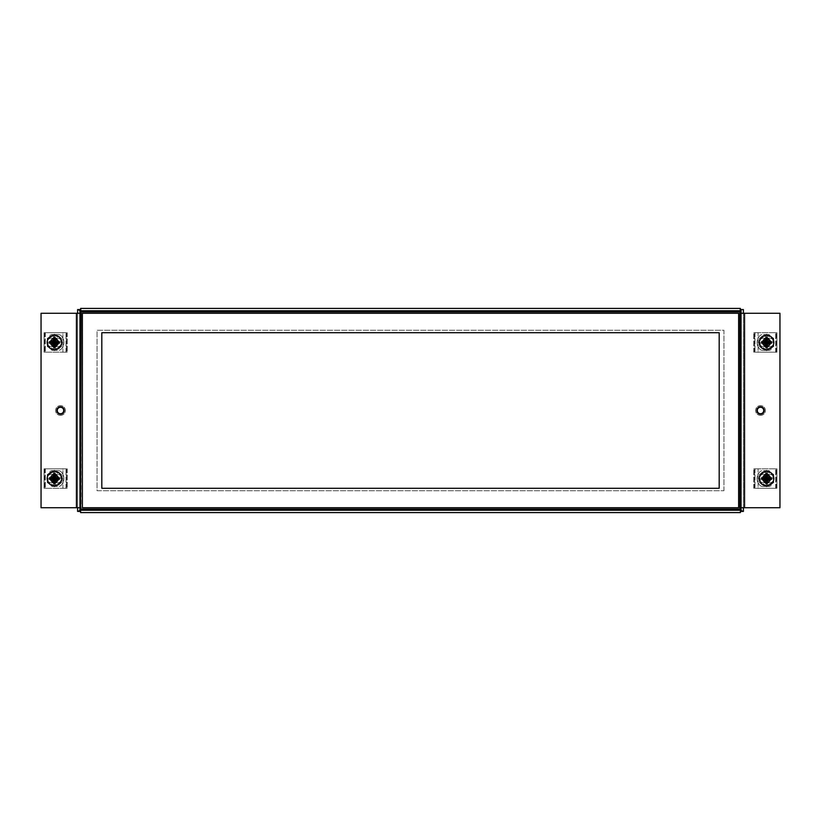 <?xml version="1.0" encoding="UTF-8"?>
<svg xmlns="http://www.w3.org/2000/svg" width="821" height="821" viewBox="0 0 821 821"><rect width="100%" height="100%" fill="white"/><g stroke="black" fill="none" stroke-linecap="round" stroke-linejoin="round"><path stroke-width="0.62" stroke-dasharray="4.11 3.08" d="M80.602 512.581L740.398 512.581L740.398 510.252L80.602 510.252L80.602 512.581L81.105 509.082L77.605 511.421L79.935 511.421L79.935 309.579L77.605 309.579L77.605 511.421M77.605 309.579L81.105 311.918L80.602 308.419L740.398 308.419L739.895 311.918L743.395 309.579L743.395 511.421L739.895 509.082L739.895 311.918L81.105 311.918L81.105 509.082L739.895 509.082L740.398 512.581M723.948 490.732L723.948 330.268L97.052 330.268L97.052 490.732L723.948 490.732L723.948 330.268L97.052 330.268L97.052 490.732L723.948 490.732M743.395 309.579L741.065 309.579L741.065 511.421L743.395 511.421M741.065 507.727L743.395 507.727L743.395 313.273L741.065 313.273M743.395 313.273L744.565 313.273L744.565 507.727L743.395 507.727M744.565 313.273L779.95 313.273L779.95 507.727L744.565 507.727M756.829 410.5A3.674 3.674 0 0 0 760.503 414.174A3.674 3.674 0 0 0 764.177 410.5A3.674 3.674 0 0 0 760.503 406.826A3.674 3.674 0 0 0 756.829 410.5A3.674 3.674 0 0 0 760.503 414.174A3.674 3.674 0 0 0 764.177 410.5A3.674 3.674 0 0 0 760.503 406.826A3.674 3.674 0 0 0 756.829 410.5M773.772 479.443A4.259 4.259 0 0 1 769.605 482.82L763.54 482.82A4.259 4.259 0 0 1 759.281 478.561A4.259 4.259 0 0 1 763.54 474.302L769.605 474.302A4.259 4.259 0 0 1 773.864 478.561A4.259 4.259 0 0 1 769.605 482.82L763.54 482.82A4.259 4.259 0 0 1 759.374 479.443M773.772 343.332A4.259 4.259 0 0 1 769.605 346.698L763.54 346.698A4.259 4.259 0 0 1 759.281 342.439A4.259 4.259 0 0 1 763.54 338.18L769.605 338.18A4.259 4.259 0 0 1 773.864 342.439A4.259 4.259 0 0 1 769.605 346.698L763.54 346.698A4.259 4.259 0 0 1 759.374 343.332M773.772 341.557A4.259 4.259 0 0 0 769.605 338.18L763.54 338.18A4.259 4.259 0 0 0 759.374 341.557M773.772 477.668A4.259 4.259 0 0 0 769.605 474.302L763.54 474.302A4.259 4.259 0 0 0 759.374 477.668M77.605 313.273L41.05 313.273L41.05 507.727L77.605 507.727L77.605 313.273L79.935 313.273M77.605 507.727L79.935 507.727M56.823 410.5A3.674 3.674 0 0 0 60.497 414.174A3.674 3.674 0 0 0 64.171 410.5A3.674 3.674 0 0 0 60.497 406.826A3.674 3.674 0 0 0 56.823 410.5A3.674 3.674 0 0 0 60.497 414.174A3.674 3.674 0 0 0 64.171 410.5A3.674 3.674 0 0 0 60.497 406.826A3.674 3.674 0 0 0 56.823 410.5M61.626 479.443A4.259 4.259 0 0 1 57.46 482.82L51.395 482.82A4.259 4.259 0 0 1 47.136 478.561A4.259 4.259 0 0 1 51.395 474.302L57.46 474.302A4.259 4.259 0 0 1 61.719 478.561A4.259 4.259 0 0 1 57.46 482.82L51.395 482.82A4.259 4.259 0 0 1 47.228 479.443M61.626 343.332A4.259 4.259 0 0 1 57.46 346.698L51.395 346.698A4.259 4.259 0 0 1 47.136 342.439A4.259 4.259 0 0 1 51.395 338.18L57.46 338.18A4.259 4.259 0 0 1 61.719 342.439A4.259 4.259 0 0 1 57.46 346.698L51.395 346.698A4.259 4.259 0 0 1 47.228 343.332M61.626 341.557A4.259 4.259 0 0 0 57.46 338.18L51.395 338.18A4.259 4.259 0 0 0 47.228 341.557M61.626 477.668A4.259 4.259 0 0 0 57.46 474.302L51.395 474.302A4.259 4.259 0 0 0 47.228 477.668M80.602 308.419L80.602 310.749L740.398 310.749L740.398 308.419M760.503 415.364A4.864 4.864 0 0 0 765.367 410.5A4.864 4.864 0 0 0 760.503 405.636A4.864 4.864 0 0 0 755.648 410.5A4.864 4.864 0 0 0 760.503 415.364A4.864 4.864 0 0 0 765.367 410.5A4.864 4.864 0 0 0 760.503 405.636A4.864 4.864 0 0 0 755.648 410.5A4.864 4.864 0 0 0 760.503 415.364M760.503 414.195A3.695 3.695 0 0 1 756.808 410.5A3.695 3.695 0 0 1 760.503 406.805A3.695 3.695 0 0 1 764.197 410.5A3.695 3.695 0 0 1 760.503 414.195M60.497 415.364A4.864 4.864 0 0 0 65.352 410.5A4.864 4.864 0 0 0 60.497 405.636A4.864 4.864 0 0 0 55.633 410.5A4.864 4.864 0 0 0 60.497 415.364A4.864 4.864 0 0 0 65.352 410.5A4.864 4.864 0 0 0 60.497 405.636A4.864 4.864 0 0 0 55.633 410.5A4.864 4.864 0 0 0 60.497 415.364M60.497 414.195A3.695 3.695 0 0 1 56.803 410.5A3.695 3.695 0 0 1 60.497 406.805A3.695 3.695 0 0 1 64.192 410.5A3.695 3.695 0 0 1 60.497 414.195M759.322 478.561A7.256 7.256 0 0 1 766.568 471.305A7.256 7.256 0 0 1 773.823 478.561A7.256 7.256 0 0 1 766.568 485.806A7.256 7.256 0 0 1 759.322 478.561M762.873 478.561A3.695 3.695 0 0 0 766.568 482.255A3.695 3.695 0 0 0 770.262 478.561A3.695 3.695 0 0 0 766.568 474.866A3.695 3.695 0 0 0 762.873 478.561A3.695 3.695 0 0 0 766.568 482.255A3.695 3.695 0 0 0 770.262 478.561A3.695 3.695 0 0 0 766.568 474.866A3.695 3.695 0 0 0 762.873 478.561M764.043 478.561A2.525 2.525 0 0 1 766.568 476.026A2.525 2.525 0 0 1 769.103 478.561A2.525 2.525 0 0 1 766.568 481.085A2.525 2.525 0 0 1 764.043 478.561M759.322 342.439A7.256 7.256 0 0 1 766.568 335.194A7.256 7.256 0 0 1 773.823 342.439A7.256 7.256 0 0 1 766.568 349.695A7.256 7.256 0 0 1 759.322 342.439M762.873 342.439A3.695 3.695 0 0 0 766.568 346.134A3.695 3.695 0 0 0 770.262 342.439A3.695 3.695 0 0 0 766.568 338.745A3.695 3.695 0 0 0 762.873 342.439A3.695 3.695 0 0 0 766.568 346.134A3.695 3.695 0 0 0 770.262 342.439A3.695 3.695 0 0 0 766.568 338.745A3.695 3.695 0 0 0 762.873 342.439M764.043 342.439A2.525 2.525 0 0 1 766.568 339.915A2.525 2.525 0 0 1 769.103 342.439A2.525 2.525 0 0 1 766.568 344.974A2.525 2.525 0 0 1 764.043 342.439M47.177 342.439A7.256 7.256 0 0 1 54.432 335.194A7.256 7.256 0 0 1 61.678 342.439A7.256 7.256 0 0 1 54.432 349.695A7.256 7.256 0 0 1 47.177 342.439M50.738 342.439A3.695 3.695 0 0 0 54.432 346.134A3.695 3.695 0 0 0 58.127 342.439A3.695 3.695 0 0 0 54.432 338.745A3.695 3.695 0 0 0 50.738 342.439A3.695 3.695 0 0 0 54.432 346.134A3.695 3.695 0 0 0 58.127 342.439A3.695 3.695 0 0 0 54.432 338.745A3.695 3.695 0 0 0 50.738 342.439M51.897 342.439A2.525 2.525 0 0 1 54.432 339.915A2.525 2.525 0 0 1 56.957 342.439A2.525 2.525 0 0 1 54.432 344.974A2.525 2.525 0 0 1 51.897 342.439M47.177 478.561A7.256 7.256 0 0 1 54.432 471.305A7.256 7.256 0 0 1 61.678 478.561A7.256 7.256 0 0 1 54.432 485.806A7.256 7.256 0 0 1 47.177 478.561M50.738 478.561A3.695 3.695 0 0 0 54.432 482.255A3.695 3.695 0 0 0 58.127 478.561A3.695 3.695 0 0 0 54.432 474.866A3.695 3.695 0 0 0 50.738 478.561A3.695 3.695 0 0 0 54.432 482.255A3.695 3.695 0 0 0 58.127 478.561A3.695 3.695 0 0 0 54.432 474.866A3.695 3.695 0 0 0 50.738 478.561M51.897 478.561A2.525 2.525 0 0 1 54.432 476.026A2.525 2.525 0 0 1 56.957 478.561A2.525 2.525 0 0 1 54.432 481.085A2.525 2.525 0 0 1 51.897 478.561M758.101 488.279L776.923 488.279L753.76 488.279L776.235 488.279L758.101 488.279L758.101 468.832L775.701 468.832L758.101 468.832L758.101 488.279M759.456 482.666L766.568 486.781L773.69 482.666L773.69 474.446L766.568 470.341L759.456 474.446L759.456 482.666L759.456 474.446L766.568 470.341L773.69 474.446L773.69 482.666L766.568 486.781L759.456 482.666M772.93 474.887L772.93 482.225L766.568 485.899L760.215 482.225L760.215 474.887L766.568 471.223L772.93 474.887L772.93 482.225L766.568 485.899L760.215 482.225L760.215 474.887L766.568 471.223L772.93 474.887M776.235 488.279L776.235 468.832L775.701 468.832L776.235 468.832L776.235 488.279M754.981 468.832L775.937 468.832L753.76 468.832L754.981 468.832L754.981 488.279L754.981 468.832M766.568 474.322A4.238 4.238 0 0 1 770.806 478.561A4.238 4.238 0 0 1 766.568 482.799A4.238 4.238 0 0 1 762.329 478.561A4.238 4.238 0 0 1 766.568 474.322A4.238 4.238 0 0 0 762.329 478.561A4.238 4.238 0 0 0 766.568 482.799A4.238 4.238 0 0 0 770.806 478.561A4.238 4.238 0 0 0 766.568 474.322A4.238 4.238 0 0 0 762.329 478.561A4.238 4.238 0 0 0 766.568 482.799A4.238 4.238 0 0 0 770.806 478.561A4.238 4.238 0 0 0 766.568 474.322A4.238 4.238 0 0 1 770.806 478.561A4.238 4.238 0 0 1 766.568 482.799A4.238 4.238 0 0 1 762.329 478.561A4.238 4.238 0 0 1 766.568 474.322M754.448 488.279L754.448 468.832L754.448 488.279M775.937 488.279L775.937 468.832L775.937 488.279M770.077 484.616L762.576 484.616A1.837 1.837 0 0 1 761.313 484.113A1.837 1.837 0 0 0 762.576 484.616L770.077 484.616A0.924 0.924 0 0 1 770.991 485.539A0.924 0.924 0 0 1 770.077 486.453A0.924 0.924 0 0 0 770.991 485.539A0.924 0.924 0 0 0 770.077 484.616M762.576 486.453L770.077 486.453L762.576 486.453A3.674 3.674 0 0 1 760.051 485.447A3.674 3.674 0 0 0 762.576 486.453M760.051 471.665A9.493 9.493 0 0 0 760.051 485.447A9.493 9.493 0 0 1 760.051 471.665A3.674 3.674 0 0 1 762.576 470.659A3.674 3.674 0 0 0 760.051 471.665M768.713 470.659L762.576 470.659L768.713 470.659A0.924 0.924 0 0 1 769.636 471.572A0.924 0.924 0 0 1 768.713 472.496A0.924 0.924 0 0 0 769.636 471.572A0.924 0.924 0 0 0 768.713 470.659M762.576 472.496L768.713 472.496L762.576 472.496A1.837 1.837 0 0 0 761.313 472.999A7.656 7.656 0 0 0 761.313 484.113A7.656 7.656 0 0 1 761.313 472.999A1.837 1.837 0 0 1 762.576 472.496M753.76 488.279L753.76 468.832L753.76 488.279M776.923 468.832L775.701 468.832L776.923 468.832L776.923 488.279L776.923 468.832M762.74 478.561A3.828 3.828 0 0 0 766.568 482.389A3.828 3.828 0 0 0 770.396 478.561A3.828 3.828 0 0 0 766.568 474.733A3.828 3.828 0 0 0 762.74 478.561A3.828 3.828 0 0 0 766.568 482.389A3.828 3.828 0 0 0 770.396 478.561A3.828 3.828 0 0 0 766.568 474.733A3.828 3.828 0 0 0 762.74 478.561M763.509 478.561A3.058 3.058 0 0 0 766.568 481.619A3.058 3.058 0 0 0 769.636 478.561A3.058 3.058 0 0 0 766.568 475.492A3.058 3.058 0 0 0 763.509 478.561A3.058 3.058 0 0 0 766.568 481.619A3.058 3.058 0 0 0 769.636 478.561A3.058 3.058 0 0 0 766.568 475.492A3.058 3.058 0 0 0 763.509 478.561M766.568 485.632A7.071 7.071 0 0 1 759.497 478.561A7.071 7.071 0 0 1 766.568 471.48A7.071 7.071 0 0 1 773.649 478.561A7.071 7.071 0 0 1 766.568 485.632M758.101 352.168L776.923 352.168L753.76 352.168L776.235 352.168L758.101 352.168L758.101 332.721L775.701 332.721L758.101 332.721L758.101 352.168M759.456 346.554L766.568 350.659L773.69 346.554L773.69 338.334L766.568 334.219L759.456 338.334L759.456 346.554L759.456 338.334L766.568 334.219L773.69 338.334L773.69 346.554L766.568 350.659L759.456 346.554M772.93 338.775L772.93 346.113L766.568 349.777L760.215 346.113L760.215 338.775L766.568 335.101L772.93 338.775L772.93 346.113L766.568 349.777L760.215 346.113L760.215 338.775L766.568 335.101L772.93 338.775M776.235 352.168L776.235 332.721L775.701 332.721L776.235 332.721L776.235 352.168M754.981 332.721L775.937 332.721L753.76 332.721L754.981 332.721L754.981 352.168L754.981 332.721M766.568 338.201A4.238 4.238 0 0 1 770.806 342.439A4.238 4.238 0 0 1 766.568 346.678A4.238 4.238 0 0 1 762.329 342.439A4.238 4.238 0 0 1 766.568 338.201A4.238 4.238 0 0 0 762.329 342.439A4.238 4.238 0 0 0 766.568 346.678A4.238 4.238 0 0 0 770.806 342.439A4.238 4.238 0 0 0 766.568 338.201A4.238 4.238 0 0 0 762.329 342.439A4.238 4.238 0 0 0 766.568 346.678A4.238 4.238 0 0 0 770.806 342.439A4.238 4.238 0 0 0 766.568 338.201A4.238 4.238 0 0 1 770.806 342.439A4.238 4.238 0 0 1 766.568 346.678A4.238 4.238 0 0 1 762.329 342.439A4.238 4.238 0 0 1 766.568 338.201M754.448 352.168L754.448 332.721L754.448 352.168M775.937 352.168L775.937 332.721L775.937 352.168M770.077 348.504L762.576 348.504A1.837 1.837 0 0 1 761.313 348.001A1.837 1.837 0 0 0 762.576 348.504L770.077 348.504A0.924 0.924 0 0 1 770.991 349.428A0.924 0.924 0 0 1 770.077 350.341A0.924 0.924 0 0 0 770.991 349.428A0.924 0.924 0 0 0 770.077 348.504M762.576 350.341L770.077 350.341L762.576 350.341A3.674 3.674 0 0 1 760.051 349.336A3.674 3.674 0 0 0 762.576 350.341M760.051 335.553A9.493 9.493 0 0 0 760.051 349.336A9.493 9.493 0 0 1 760.051 335.553A3.674 3.674 0 0 1 762.576 334.547A3.674 3.674 0 0 0 760.051 335.553M768.713 334.547L762.576 334.547L768.713 334.547A0.924 0.924 0 0 1 769.636 335.461A0.924 0.924 0 0 1 768.713 336.384A0.924 0.924 0 0 0 769.636 335.461A0.924 0.924 0 0 0 768.713 334.547M762.576 336.384L768.713 336.384L762.576 336.384A1.837 1.837 0 0 0 761.313 336.887A7.656 7.656 0 0 0 761.313 348.001A7.656 7.656 0 0 1 761.313 336.887A1.837 1.837 0 0 1 762.576 336.384M753.76 352.168L753.76 332.721L753.76 352.168M776.923 332.721L775.701 332.721L776.923 332.721L776.923 352.168L776.923 332.721M762.74 342.439A3.828 3.828 0 0 0 766.568 346.267A3.828 3.828 0 0 0 770.396 342.439A3.828 3.828 0 0 0 766.568 338.611A3.828 3.828 0 0 0 762.74 342.439A3.828 3.828 0 0 0 766.568 346.267A3.828 3.828 0 0 0 770.396 342.439A3.828 3.828 0 0 0 766.568 338.611A3.828 3.828 0 0 0 762.74 342.439M763.509 342.439A3.058 3.058 0 0 0 766.568 345.508A3.058 3.058 0 0 0 769.636 342.439A3.058 3.058 0 0 0 766.568 339.381A3.058 3.058 0 0 0 763.509 342.439A3.058 3.058 0 0 0 766.568 345.508A3.058 3.058 0 0 0 769.636 342.439A3.058 3.058 0 0 0 766.568 339.381A3.058 3.058 0 0 0 763.509 342.439M766.568 349.52A7.071 7.071 0 0 1 759.497 342.439A7.071 7.071 0 0 1 766.568 335.368A7.071 7.071 0 0 1 773.649 342.439A7.071 7.071 0 0 1 766.568 349.52M62.899 468.832L44.077 468.832L67.24 468.832L44.765 468.832L62.899 468.832L62.899 488.279L45.299 488.279L62.899 488.279L62.899 468.832M61.544 474.446L54.432 470.341L47.31 474.446L47.31 482.666L54.432 486.781L61.544 482.666L61.544 474.446L61.544 482.666L54.432 486.781L47.31 482.666L47.31 474.446L54.432 470.341L61.544 474.446M48.07 482.225L48.07 474.887L54.432 471.223L60.785 474.887L60.785 482.225L54.432 485.899L48.07 482.225L48.07 474.887L54.432 471.223L60.785 474.887L60.785 482.225L54.432 485.899L48.07 482.225M44.765 468.832L44.765 488.279L45.299 488.279L44.765 488.279L44.765 468.832M66.019 488.279L45.063 488.279L67.24 488.279L66.019 488.279L66.019 468.832L66.019 488.279M54.432 482.799A4.238 4.238 0 0 1 50.194 478.561A4.238 4.238 0 0 1 54.432 474.322A4.238 4.238 0 0 1 58.671 478.561A4.238 4.238 0 0 1 54.432 482.799A4.238 4.238 0 0 0 58.671 478.561A4.238 4.238 0 0 0 54.432 474.322A4.238 4.238 0 0 0 50.194 478.561A4.238 4.238 0 0 0 54.432 482.799A4.238 4.238 0 0 0 58.671 478.561A4.238 4.238 0 0 0 54.432 474.322A4.238 4.238 0 0 0 50.194 478.561A4.238 4.238 0 0 0 54.432 482.799A4.238 4.238 0 0 1 50.194 478.561A4.238 4.238 0 0 1 54.432 474.322A4.238 4.238 0 0 1 58.671 478.561A4.238 4.238 0 0 1 54.432 482.799M66.552 468.832L66.552 488.279L66.552 468.832M45.063 468.832L45.063 488.279L45.063 468.832M50.923 472.496L58.424 472.496A1.837 1.837 0 0 1 59.687 472.999A1.837 1.837 0 0 0 58.424 472.496L50.923 472.496A0.924 0.924 0 0 1 50.009 471.572A0.924 0.924 0 0 1 50.923 470.659A0.924 0.924 0 0 0 50.009 471.572A0.924 0.924 0 0 0 50.923 472.496M58.424 470.659L50.923 470.659L58.424 470.659A3.674 3.674 0 0 1 60.949 471.665A3.674 3.674 0 0 0 58.424 470.659M60.949 485.447A9.493 9.493 0 0 0 60.949 471.665A9.493 9.493 0 0 1 60.949 485.447A3.674 3.674 0 0 1 58.424 486.453A3.674 3.674 0 0 0 60.949 485.447M52.287 486.453L58.424 486.453L52.287 486.453A0.924 0.924 0 0 1 51.364 485.539A0.924 0.924 0 0 1 52.287 484.616A0.924 0.924 0 0 0 51.364 485.539A0.924 0.924 0 0 0 52.287 486.453M58.424 484.616L52.287 484.616L58.424 484.616A1.837 1.837 0 0 0 59.687 484.113A7.656 7.656 0 0 0 59.687 472.999A7.656 7.656 0 0 1 59.687 484.113A1.837 1.837 0 0 1 58.424 484.616M67.24 468.832L67.24 488.279L67.24 468.832M44.077 488.279L45.299 488.279L44.077 488.279L44.077 468.832L44.077 488.279M58.26 478.561A3.828 3.828 0 0 0 54.432 474.733A3.828 3.828 0 0 0 50.604 478.561A3.828 3.828 0 0 0 54.432 482.389A3.828 3.828 0 0 0 58.26 478.561A3.828 3.828 0 0 0 54.432 474.733A3.828 3.828 0 0 0 50.604 478.561A3.828 3.828 0 0 0 54.432 482.389A3.828 3.828 0 0 0 58.26 478.561M57.491 478.561A3.058 3.058 0 0 0 54.432 475.492A3.058 3.058 0 0 0 51.364 478.561A3.058 3.058 0 0 0 54.432 481.619A3.058 3.058 0 0 0 57.491 478.561A3.058 3.058 0 0 0 54.432 475.492A3.058 3.058 0 0 0 51.364 478.561A3.058 3.058 0 0 0 54.432 481.619A3.058 3.058 0 0 0 57.491 478.561M54.432 471.48A7.071 7.071 0 0 1 61.503 478.561A7.071 7.071 0 0 1 54.432 485.632A7.071 7.071 0 0 1 47.351 478.561A7.071 7.071 0 0 1 54.432 471.48M62.899 332.721L44.077 332.721L67.24 332.721L44.765 332.721L62.899 332.721L62.899 352.168L45.299 352.168L62.899 352.168L62.899 332.721M61.544 338.334L54.432 334.219L47.31 338.334L47.31 346.554L54.432 350.659L61.544 346.554L61.544 338.334L61.544 346.554L54.432 350.659L47.31 346.554L47.31 338.334L54.432 334.219L61.544 338.334M48.07 346.113L48.07 338.775L54.432 335.101L60.785 338.775L60.785 346.113L54.432 349.777L48.07 346.113L48.07 338.775L54.432 335.101L60.785 338.775L60.785 346.113L54.432 349.777L48.07 346.113M44.765 332.721L44.765 352.168L45.299 352.168L44.765 352.168L44.765 332.721M66.019 352.168L45.063 352.168L67.24 352.168L66.019 352.168L66.019 332.721L66.019 352.168M54.432 346.678A4.238 4.238 0 0 1 50.194 342.439A4.238 4.238 0 0 1 54.432 338.201A4.238 4.238 0 0 1 58.671 342.439A4.238 4.238 0 0 1 54.432 346.678A4.238 4.238 0 0 0 58.671 342.439A4.238 4.238 0 0 0 54.432 338.201A4.238 4.238 0 0 0 50.194 342.439A4.238 4.238 0 0 0 54.432 346.678A4.238 4.238 0 0 0 58.671 342.439A4.238 4.238 0 0 0 54.432 338.201A4.238 4.238 0 0 0 50.194 342.439A4.238 4.238 0 0 0 54.432 346.678A4.238 4.238 0 0 1 50.194 342.439A4.238 4.238 0 0 1 54.432 338.201A4.238 4.238 0 0 1 58.671 342.439A4.238 4.238 0 0 1 54.432 346.678M66.552 332.721L66.552 352.168L66.552 332.721M45.063 332.721L45.063 352.168L45.063 332.721M50.923 336.384L58.424 336.384A1.837 1.837 0 0 1 59.687 336.887A1.837 1.837 0 0 0 58.424 336.384L50.923 336.384A0.924 0.924 0 0 1 50.009 335.461A0.924 0.924 0 0 1 50.923 334.547A0.924 0.924 0 0 0 50.009 335.461A0.924 0.924 0 0 0 50.923 336.384M58.424 334.547L50.923 334.547L58.424 334.547A3.674 3.674 0 0 1 60.949 335.553A3.674 3.674 0 0 0 58.424 334.547M60.949 349.336A9.493 9.493 0 0 0 60.949 335.553A9.493 9.493 0 0 1 60.949 349.336A3.674 3.674 0 0 1 58.424 350.341A3.674 3.674 0 0 0 60.949 349.336M52.287 350.341L58.424 350.341L52.287 350.341A0.924 0.924 0 0 1 51.364 349.428A0.924 0.924 0 0 1 52.287 348.504A0.924 0.924 0 0 0 51.364 349.428A0.924 0.924 0 0 0 52.287 350.341M58.424 348.504L52.287 348.504L58.424 348.504A1.837 1.837 0 0 0 59.687 348.001A7.656 7.656 0 0 0 59.687 336.887A7.656 7.656 0 0 1 59.687 348.001A1.837 1.837 0 0 1 58.424 348.504M67.24 332.721L67.24 352.168L67.24 332.721M44.077 352.168L45.299 352.168L44.077 352.168L44.077 332.721L44.077 352.168M58.26 342.439A3.828 3.828 0 0 0 54.432 338.611A3.828 3.828 0 0 0 50.604 342.439A3.828 3.828 0 0 0 54.432 346.267A3.828 3.828 0 0 0 58.26 342.439A3.828 3.828 0 0 0 54.432 338.611A3.828 3.828 0 0 0 50.604 342.439A3.828 3.828 0 0 0 54.432 346.267A3.828 3.828 0 0 0 58.26 342.439M57.491 342.439A3.058 3.058 0 0 0 54.432 339.381A3.058 3.058 0 0 0 51.364 342.439A3.058 3.058 0 0 0 54.432 345.508A3.058 3.058 0 0 0 57.491 342.439A3.058 3.058 0 0 0 54.432 339.381A3.058 3.058 0 0 0 51.364 342.439A3.058 3.058 0 0 0 54.432 345.508A3.058 3.058 0 0 0 57.491 342.439M54.432 335.368A7.071 7.071 0 0 1 61.503 342.439A7.071 7.071 0 0 1 54.432 349.52A7.071 7.071 0 0 1 47.351 342.439A7.071 7.071 0 0 1 54.432 335.368M82.367 507.727L738.633 507.727L738.633 313.273L82.367 313.273L82.367 507.727M719.186 488.279L719.186 332.721L101.814 332.721L101.814 488.279L719.186 488.279L719.186 332.721L101.814 332.721L101.814 488.279L719.186 488.279L719.186 332.721L101.814 332.721L101.814 488.279L719.186 488.279M76.435 507.727L76.435 313.273M775.701 488.279L775.701 468.832L775.701 488.279M775.701 352.168L775.701 332.721L775.701 352.168M45.299 468.832L45.299 488.279L45.299 468.832M45.299 332.721L45.299 352.168L45.299 332.721"/><path stroke-width="1.23" d="M740.398 510.252L740.398 512.581L80.602 512.581L80.602 510.252L740.398 510.252L739.895 509.082L741.065 511.421L741.065 507.727L779.95 507.727L779.95 313.273L744.565 313.273L744.565 507.727M77.605 507.727L77.605 511.421L79.935 511.421L81.105 509.082L739.895 509.082L739.895 311.918L81.105 311.918L80.602 510.252M77.605 313.273L77.605 309.579L79.935 309.579L81.105 311.918L80.602 308.419L740.398 308.419L739.895 311.918L741.065 309.579L741.065 507.727M743.395 313.273L743.395 309.579L741.065 309.579M741.065 511.421L743.395 511.421L743.395 507.727M741.065 313.273L744.565 313.273M773.772 343.332A4.259 4.259 0 0 0 773.772 341.557M759.374 341.557A4.259 4.259 0 0 0 759.374 343.332M773.772 479.443A4.259 4.259 0 0 0 773.772 477.668M759.374 477.668A4.259 4.259 0 0 0 759.374 479.443M79.935 309.579L79.935 313.273L41.05 313.273L41.05 507.727L76.435 507.727L76.435 313.273M79.935 511.421L79.935 313.273M79.935 507.727L76.435 507.727M61.626 343.332A4.259 4.259 0 0 0 61.626 341.557M47.228 341.557A4.259 4.259 0 0 0 47.228 343.332M61.626 479.443A4.259 4.259 0 0 0 61.626 477.668M47.228 477.668A4.259 4.259 0 0 0 47.228 479.443M740.398 310.749L80.602 310.749M760.503 414.195A3.695 3.695 0 0 1 756.808 410.5A3.695 3.695 0 0 1 760.503 406.805A3.695 3.695 0 0 1 764.197 410.5A3.695 3.695 0 0 1 760.503 414.195M760.503 413.733A3.233 3.233 0 0 0 763.735 410.5A3.233 3.233 0 0 0 760.503 407.267A3.233 3.233 0 0 0 757.28 410.5A3.233 3.233 0 0 0 760.503 413.733M60.497 414.195A3.695 3.695 0 0 1 56.803 410.5A3.695 3.695 0 0 1 60.497 406.805A3.695 3.695 0 0 1 64.192 410.5A3.695 3.695 0 0 1 60.497 414.195M60.497 413.733A3.233 3.233 0 0 0 63.72 410.5A3.233 3.233 0 0 0 60.497 407.267A3.233 3.233 0 0 0 57.265 410.5A3.233 3.233 0 0 0 60.497 413.733M759.322 478.561A7.256 7.256 0 0 1 766.568 471.305A7.256 7.256 0 0 1 773.823 478.561A7.256 7.256 0 0 1 766.568 485.806A7.256 7.256 0 0 1 759.322 478.561M771.607 478.561A8.097 6.64 90 0 1 771.586 479.29L767.532 480.069L767.307 483.569A8.097 6.64 180 0 1 765.839 483.569L765.059 479.515L761.56 479.29A8.097 6.64 -90 0 1 761.539 478.561A8.097 6.64 -90 0 1 761.56 477.822L765.059 477.596L765.839 473.543A8.097 6.64 0 0 1 767.307 473.543L767.532 477.042L771.586 477.822A8.097 6.64 90 0 1 771.607 478.561M765.89 478.263L766.28 479.238L767.142 479.125L766.865 477.873L761.56 477.822M765.89 478.848L761.56 479.29M766.865 477.873L767.307 473.543M766.28 477.873L765.839 473.543M768.087 477.596L767.142 477.986L767.532 477.042M767.255 478.263L771.586 477.822M767.255 478.848L771.586 479.29M767.532 480.069L767.142 479.125L768.087 479.515M766.865 479.238L767.307 483.569M766.28 479.238L765.839 483.569M765.059 479.515L766.003 479.125L765.613 480.069M765.613 477.042L766.003 477.986L765.059 477.596M759.322 342.439A7.256 7.256 0 0 1 766.568 335.194A7.256 7.256 0 0 1 773.823 342.439A7.256 7.256 0 0 1 766.568 349.695A7.256 7.256 0 0 1 759.322 342.439M771.607 342.439A8.097 6.64 90 0 1 771.586 343.178L767.532 343.958L767.307 347.457A8.097 6.64 180 0 1 765.839 347.457L765.059 343.404L761.56 343.178A8.097 6.64 -90 0 1 761.539 342.439A8.097 6.64 -90 0 1 761.56 341.71L765.059 341.485L765.839 337.431A8.097 6.64 0 0 1 767.307 337.431L767.532 340.931L771.586 341.71A8.097 6.64 90 0 1 771.607 342.439M765.89 342.152L766.28 343.127L767.142 343.014L766.865 341.762L761.56 341.71M765.89 342.737L761.56 343.178M766.865 341.762L767.307 337.431M766.28 341.762L765.839 337.431M768.087 341.485L767.142 341.875L767.532 340.931M767.255 342.152L771.586 341.71M767.255 342.737L771.586 343.178M767.532 343.958L767.142 343.014L768.087 343.404M766.865 343.127L767.307 347.457M766.28 343.127L765.839 347.457M765.059 343.404L766.003 343.014L765.613 343.958M765.613 340.931L766.003 341.875L765.059 341.485M47.177 342.439A7.256 7.256 0 0 1 54.432 335.194A7.256 7.256 0 0 1 61.678 342.439A7.256 7.256 0 0 1 54.432 349.695A7.256 7.256 0 0 1 47.177 342.439M59.461 342.439A8.097 6.64 90 0 1 59.44 343.178L55.941 343.404L55.161 347.457A8.097 6.64 180 0 1 53.693 347.457L52.913 343.404L49.414 343.178A8.097 6.64 -90 0 1 49.393 342.439A8.097 6.64 -90 0 1 49.414 341.71L52.913 341.485L53.693 337.431A8.097 6.64 0 0 1 55.161 337.431L55.941 341.485L59.44 341.71A8.097 6.64 90 0 1 59.461 342.439M53.745 342.152L54.135 343.127L54.997 343.014L54.72 341.762L49.414 341.71M53.745 342.737L49.414 343.178M54.72 341.762L55.161 337.431M54.135 341.762L53.693 337.431M55.941 341.485L54.997 341.875L55.387 340.931M55.11 342.152L59.44 341.71M55.11 342.737L59.44 343.178M55.387 343.958L54.997 343.014L55.941 343.404M54.72 343.127L55.161 347.457M54.135 343.127L53.693 347.457M52.913 343.404L53.858 343.014L53.468 343.958M53.468 340.931L53.858 341.875L52.913 341.485M47.177 478.561A7.256 7.256 0 0 1 54.432 471.305A7.256 7.256 0 0 1 61.678 478.561A7.256 7.256 0 0 1 54.432 485.806A7.256 7.256 0 0 1 47.177 478.561M59.461 478.561A8.097 6.64 90 0 1 59.44 479.29L55.941 479.515L55.161 483.569A8.097 6.64 180 0 1 53.693 483.569L52.913 479.515L49.414 479.29A8.097 6.64 -90 0 1 49.393 478.561A8.097 6.64 -90 0 1 49.414 477.822L52.913 477.596L53.693 473.543A8.097 6.64 0 0 1 55.161 473.543L55.941 477.596L59.44 477.822A8.097 6.64 90 0 1 59.461 478.561M53.745 478.263L54.135 479.238L54.997 479.125L54.72 477.873L49.414 477.822M53.745 478.848L49.414 479.29M54.72 477.873L55.161 473.543M54.135 477.873L53.693 473.543M55.941 477.596L54.997 477.986L55.387 477.042M55.11 478.263L59.44 477.822M55.11 478.848L59.44 479.29M55.387 480.069L54.997 479.125L55.941 479.515M54.72 479.238L55.161 483.569M54.135 479.238L53.693 483.569M52.913 479.515L53.858 479.125L53.468 480.069M53.468 477.042L53.858 477.986L52.913 477.596M82.367 507.727L738.633 507.727L738.633 313.273L82.367 313.273L82.367 507.727M719.186 488.279L719.186 332.721L101.814 332.721L101.814 488.279L719.186 488.279"/></g></svg>
